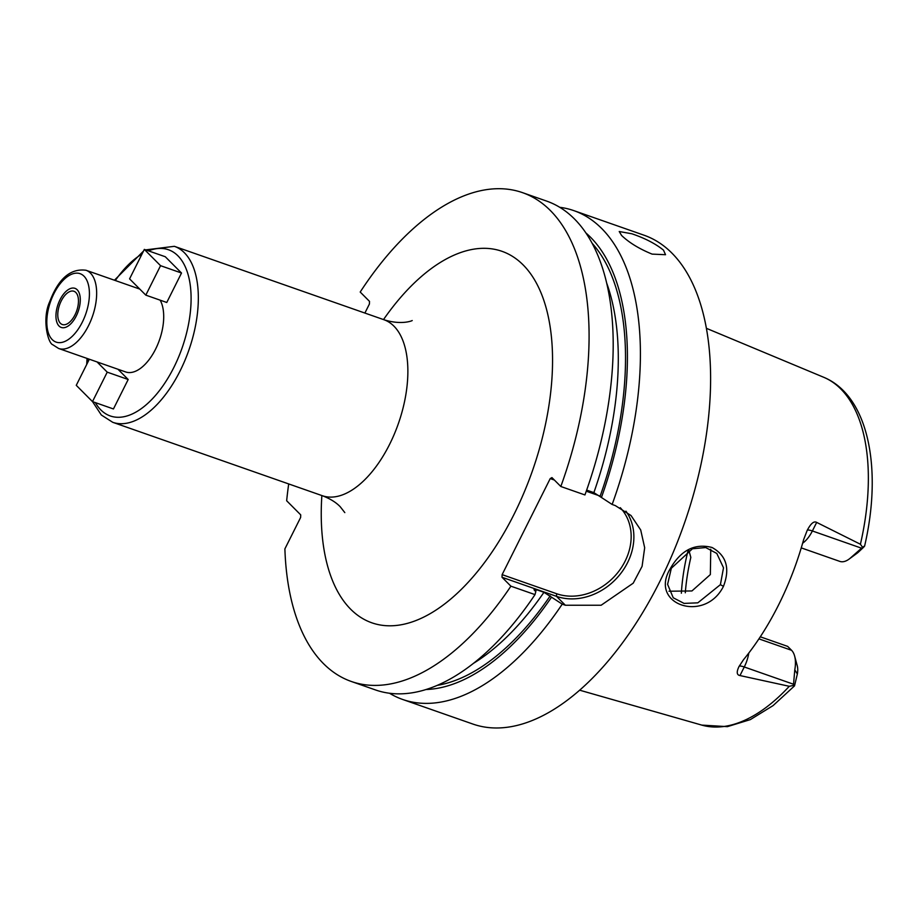 <?xml version="1.0" encoding="UTF-8"?>
<svg xmlns="http://www.w3.org/2000/svg" width="918" height="918" viewBox="0 0 918 918"><rect width="100%" height="100%" fill="white"/><g stroke="black" fill="none" stroke-linecap="round" stroke-linejoin="round"><path stroke-width="1.38" d="M849.047 559.131L857.148 553.187A15.537 7.998 -70.7 0 0 858.364 552.177L851.078 557.433A25.899 13.334 109.3 0 1 849.047 559.131A25.899 13.334 109.3 0 1 839.775 561.38L801.253 547.885M706.401 328.323L823.618 377.241A184.369 94.921 -70.7 0 1 840.773 388.934A184.369 94.921 109.3 0 1 860.418 544.248L862.587 547.323C865.284 545.361 865.261 545.682 862.53 548.264L858.364 552.177M688.856 550.295L690.829 557.387A141.739 72.97 -70.7 0 0 685.298 592.787M794.529 685.861L797.352 674.019A15.537 7.998 109.3 0 0 797.249 665.757L794.632 656.06A25.899 13.334 109.3 0 1 794.793 669.83L793.427 685.448L789.273 686.297A184.369 94.921 109.3 0 1 701.788 725.105L727.4 726.643L750.339 719.609L773.071 705.609L794.529 685.861L793.427 685.448M688.018 550.731A137.252 70.663 -70.7 0 0 681.363 593.235M748.813 653.019A25.899 13.334 109.3 0 1 744.269 666.984L739.977 675.556C736.684 674.982 736.374 671.965 739.036 666.514L743.454 659.778A187.777 96.665 -70.7 0 0 803.663 539.554L807.151 530.501C810.755 523.512 813.933 520.816 816.676 522.399L812.384 530.971L861.554 548.195L862.587 547.323C865.284 545.361 865.261 545.682 862.53 548.264M861.554 548.195L851.078 557.433M758.922 638.871L791.568 650.3L787.667 646.387L760.299 636.805M791.568 650.3A25.899 13.334 109.3 0 1 794.632 656.06M739.977 675.556L789.273 686.297M738.692 667.179L739.036 666.514M807.151 530.501L807.565 529.64M860.418 544.248L816.676 522.399M723.453 586.35C704.795 623.689 648.406 604.595 670.301 568.598C680.972 550.111 694.892 543.077 712.058 547.495C726.471 555.516 730.269 568.471 723.453 586.35L720.4 584.651L697.806 602.839L684.071 603.401L673.238 597.767L667.593 584.353L671.333 568.253L692.436 548.769L705.712 547.553L716.797 553.439L723.51 567.794L720.4 584.651M389.519 693.251A258.968 133.317 -70.7 0 0 402.623 699.447L472.827 724.038A258.968 133.317 109.3 0 0 672.917 553.084A258.968 133.317 109.3 0 0 671.884 253.081A258.968 133.317 -70.7 0 0 644.034 235.215L573.83 210.624A258.968 133.317 -70.7 0 0 559.716 207.296M625.95 511.177A56.973 47.403 -44.9 0 1 619.639 574.875A56.973 47.403 -44.9 0 1 556.503 596.344L565.373 605.249L601.118 605.249L633.213 583.182L642.084 566.349L644.677 547.748L640.707 529.973L631.033 515.537L615.29 505.577L612.145 504.464A258.968 133.317 -70.7 0 0 601.68 228.49A258.968 133.317 -70.7 0 0 573.83 210.624M621.589 235.467L619.225 231.52L631.836 233.769C644.964 238.244 655.521 243.706 663.496 250.144L665.539 254.711L652.124 254.114C639.341 248.904 629.163 242.696 621.589 235.467M288.7 483.935A258.968 133.317 -70.7 0 0 286.657 500.758L300.714 514.86L300.622 517.488L284.89 548.884A258.968 133.317 -70.7 0 0 351.296 681.466A258.968 133.317 -70.7 0 0 510.901 586.177L502.02 577.273L502.123 574.645L550.215 478.588L551.936 477.589L560.818 486.494A258.968 133.317 -70.7 0 0 522.503 192.642A258.968 133.317 -70.7 0 0 360.2 292.039L369.518 301.379L369.415 304.007L364.894 313.049M560.818 486.494L584.927 494.94A258.968 133.317 -70.7 0 0 546.612 201.088L522.503 192.642M351.296 681.466L375.405 689.911A258.968 133.317 -70.7 0 0 535.01 594.612L510.901 586.177M565.373 605.249L562.229 604.147A258.968 133.317 -70.7 0 1 402.623 699.447M606.649 282.974A238.255 122.656 109.3 0 1 593.866 492.622L586.648 490.097M593.866 492.622L601.439 497.487A246.655 126.982 -70.7 0 0 585.925 232.977M612.145 504.464L601.439 497.487M550.215 478.588L554.392 480.045M586.258 491.21L599.947 496.007M620.27 507.688A54.896 45.67 -44.9 0 1 619.317 570.606A54.896 45.67 -44.9 0 1 556.595 593.716L502.123 574.645M556.595 593.716L556.503 596.344L502.02 577.273M426.021 689.521A246.655 126.982 -70.7 0 0 551.523 597.17L562.229 604.147M551.523 597.17L543.949 592.305L536.605 589.735C534.196 588.966 533.496 589.172 534.505 590.366L534.058 589.436M535.01 594.612L535.802 591.662L534.505 590.366M160.157 300.163A41.436 21.332 109.3 0 1 156.14 348.014A41.436 21.332 109.3 0 1 125.663 371.951L58.614 348.473A41.436 21.332 109.3 0 0 90.63 321.116A41.436 21.332 109.3 0 0 90.457 273.116A41.436 21.332 109.3 0 0 86.005 270.259L139.788 289.09M145.813 295.137L166.766 302.481L181.512 273.025L165.286 256.742L144.333 249.409L129.576 278.854L145.813 295.137L160.558 265.681L144.333 249.409M89.333 359.225L76.263 385.331L92.488 401.614L113.442 408.958L128.187 379.501L117.986 369.265M60.404 323.297A17.614 9.065 -70.7 0 0 62.298 324.513A17.614 9.065 -70.7 0 0 75.907 312.889A17.614 9.065 -70.7 0 0 75.838 292.486A17.614 9.065 -70.7 0 0 73.945 291.27A17.614 9.065 -70.7 0 0 60.336 302.906A17.614 9.065 -70.7 0 0 60.404 323.297M181.512 273.025L160.558 265.681M92.488 401.614L107.234 372.157L97.033 361.921M128.187 379.501L107.234 372.157M669.004 591.226L691.942 590.951L710.348 574.565L710.761 549.193M77.192 289.767A20.712 10.66 109.3 0 1 77.273 313.772A20.712 10.66 109.3 0 1 61.276 327.451A20.712 10.66 109.3 0 1 59.039 326.016A20.712 10.66 109.3 0 1 58.959 302.022A20.712 10.66 109.3 0 1 74.966 288.344A20.712 10.66 109.3 0 1 77.192 289.767M807.22 530.34A10.362 2.146 -153.4 0 1 812.384 530.971A25.899 13.334 109.3 0 1 802.63 543.215M794.793 669.83L797.352 674.019M739.07 666.422A10.362 2.146 26.6 0 1 744.269 666.984L793.439 684.208M321.862 495.548A196.819 101.324 -70.7 0 0 350.687 609.231A196.819 101.324 -70.7 0 0 514 514.401A196.819 101.324 -70.7 0 0 523.122 264.889A196.819 101.324 -70.7 0 0 383.506 319.579M592.099 243.224A243.431 125.318 109.3 0 1 600.142 496.179M550.226 595.862A243.431 125.318 109.3 0 1 437.232 685.367M543.949 592.305A238.255 122.656 109.3 0 1 473.401 663.381M536.605 589.735A238.255 122.656 109.3 0 1 535.492 591.353M344.812 512.611L340.234 506.747C335.999 502.318 330.01 498.635 322.275 495.697A93.234 48 -70.7 0 0 394.304 434.145A93.234 48 -70.7 0 0 393.925 326.142A93.234 48 -70.7 0 0 383.908 319.716C402.554 325.672 413.582 320.107 412.079 320.566M383.908 319.716L174.374 246.322A93.234 48 109.3 0 1 184.392 252.76A93.234 48 109.3 0 1 184.77 360.763A93.234 48 109.3 0 1 112.73 422.303L101.313 414.993L92.534 401.625M148.487 250.866A88.048 45.326 109.3 0 1 177.931 255.824A88.048 45.326 109.3 0 1 173.846 367.452A88.048 45.326 109.3 0 1 100.785 409.876A88.048 45.326 109.3 0 1 95.346 402.612M87.715 362.449A88.048 45.326 109.3 0 1 87.921 358.731M115.312 280.518A88.048 45.326 109.3 0 1 141.992 254.068M52.234 339.614A36.261 18.67 109.3 0 1 53.921 293.645A36.261 18.67 109.3 0 1 83.997 276.18A36.261 18.67 109.3 0 1 82.322 322.138A36.261 18.67 109.3 0 1 52.234 339.614M670.301 568.598L671.333 568.253M823.618 377.241C868.52 395.704 882.657 468.593 864.607 546.095M701.788 725.105L579.66 690.187M86.705 364.48L87.049 358.433M114.44 280.219L143.46 251.119M145.687 249.88L174.374 246.322M322.275 495.697L112.73 422.303M58.614 348.473L52.762 344.732C48.103 343.424 41.62 318.879 49.824 301.448C58.465 278.613 70.537 268.217 86.005 270.259"/></g></svg>
